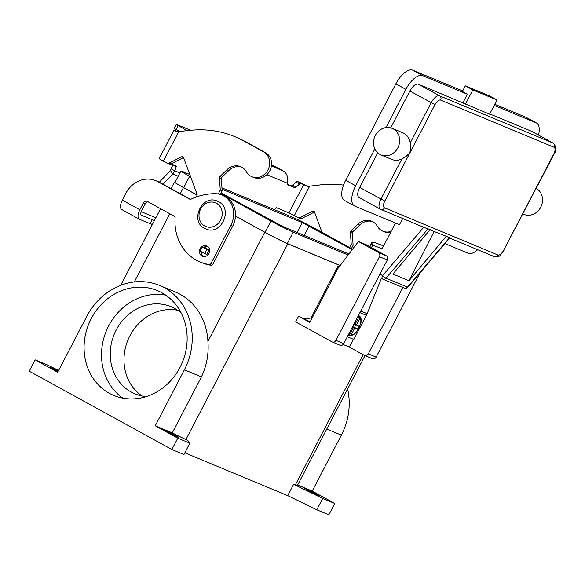 <?xml version="1.0" encoding="UTF-8"?>
<svg xmlns="http://www.w3.org/2000/svg" width="585" height="585" viewBox="0 0 585 585"><rect width="100%" height="100%" fill="white"/><g stroke="black" fill="none" stroke-linecap="round" stroke-linejoin="round"><path stroke-width="0.88" d="M234.877 136.671L236.757 137.453A112.006 99.794 112.6 0 1 245.407 141.614L265.429 152.605A13.762 12.263 112.6 0 1 269.846 156.992A13.762 12.263 112.6 0 1 268.325 173.058A13.762 12.263 112.6 0 1 253.795 177.504L251.916 176.721A13.762 12.263 -67.4 0 0 266.446 172.282A13.762 12.263 -67.4 0 0 267.967 156.21A13.762 12.263 -67.4 0 0 263.55 151.822L243.528 140.831A112.006 99.794 -67.4 0 0 234.877 136.671A112.006 99.794 -67.4 0 0 190.162 130.338L178.776 131.552L174.981 130.974A8.958 0.388 -152.5 0 1 173.942 130.214A8.958 0.388 -152.5 0 1 174.886 130.499L177.328 131.515M391.204 231.316A13.762 12.263 112.6 0 1 382.875 231.199A13.762 12.263 112.6 0 1 377.391 226.3A14.398 12.833 -67.4 0 0 371.658 221.181A14.398 12.833 -67.4 0 0 357.866 224.252L350.941 230.973A1.601 1.426 -67.4 0 0 350.408 232.355L351.241 244.53L349.654 247.587M382.875 231.199L384.754 231.982A13.762 12.263 -67.4 0 0 390.466 232.735M343.527 185.109A112.006 99.794 112.6 0 0 321.121 184.809L307.812 186.374L306.657 185.752A8.958 0.388 -152.5 0 0 300.207 182.63L297.568 181.533A3.203 1.448 118.8 0 0 296.017 182.118L292.668 185.16A3.203 1.448 -61.2 0 1 291.111 185.745L287.418 184.209M159.332 182.227L170.454 170.535L172.926 164.648M299.63 218.278A3.203 2.852 -67.4 0 0 302.152 218.278L314.489 212.033A1.601 1.426 112.6 0 1 314.503 212.026M351.431 248.559L353.121 245.312L352.287 233.137A1.601 1.426 112.6 0 1 352.821 231.755L359.746 225.035A14.398 12.833 112.6 0 1 372.579 221.613M322.028 232.413L314.489 211.982A1.601 1.426 -67.4 0 0 312.609 211.251L300.273 217.496A3.203 2.852 112.6 0 1 297.75 217.496L288.946 212.911L276.244 207.631L274.489 209.715M287.871 184.838L288.054 184.94A4.797 2.172 118.8 0 1 287.959 184.897A4.797 2.172 118.8 0 1 287.279 183.178L287.71 180.041C287.922 175.931 286.343 172.846 282.964 170.798L271.535 164.714M306.657 185.752L308.193 186.381M306.935 186.11L301.07 183.456A3.203 1.448 -61.2 0 0 299.52 184.041L296.171 187.083A3.203 1.448 118.8 0 1 294.613 187.668L288.054 184.94M353.121 245.312L351.241 244.53M179.5 131.471L176.078 129.519L178.14 125.548L176.348 124.386L190.703 130.279M176.078 129.519L174.286 128.356L176.348 124.386M171.339 168.911L174.842 170.835L172.758 173.957L170.454 170.535M171.054 163.873L176.326 166.067L174.842 170.835L179.924 172.941M178.14 125.548L187.09 130.66M173.942 130.214L159.178 158.572A8.958 0.388 27.5 0 0 163.376 161.146L166.791 163.025A3.203 2.852 -67.4 0 0 169.314 163.025L181.65 156.78A1.601 1.426 112.6 0 1 183.529 157.511L197.028 194.096A1.601 1.426 112.6 0 1 196.984 195.339L196.275 197.006M218.242 193.986L220.282 190.059L219.455 177.877A1.601 1.426 112.6 0 1 219.982 176.502L226.914 169.782A14.398 12.833 112.6 0 1 240.706 166.703A14.398 12.833 112.6 0 1 246.439 171.829A13.762 12.263 -67.4 0 0 251.916 176.721M204.421 246.987L205.225 247.426L204.735 248.04L201.298 246.629L209.635 251.045M241.627 167.135A14.398 12.833 -67.4 0 0 228.793 170.564L221.861 177.284A1.601 1.426 -67.4 0 0 221.335 178.659L222.161 190.842L220.267 194.483M181.65 156.78L183.529 157.562A1.601 1.426 -67.4 0 0 183.529 157.562L171.193 163.807A3.203 2.852 112.6 0 1 168.919 163.924L167.039 163.142M220.282 190.059L222.161 190.842M207.733 255.089L199.229 250.599L201.298 246.629M178.213 176.231L172.758 173.957L162.981 184.231M371.819 243.119L372.74 245.159L373.12 242.892L374.064 242.278L383.599 245.927L374.042 242.278C372.747 242.095 372.009 242.373 371.826 243.119L369.917 246.775M382.371 278.928L382.429 278.965A3.203 3.203 0 0 0 382.736 279.118A3.203 2.852 -67.4 0 1 382.495 279.001A3.203 1.448 -61.2 0 1 382.429 278.965A3.203 1.448 -61.2 0 1 381.976 277.773A3.203 1.448 -61.2 0 1 382.627 275.608A3.203 0.49 40.4 0 0 384.477 277.202A3.203 0.49 40.4 0 0 386.027 278.197L407.496 287.125A3.203 0.49 40.4 0 0 407.877 287.169L449.763 237.905L446.267 236.267L409.01 280.741L392.908 274.043L430.165 229.569L425.368 227.938M554.017 147.237A6.398 2.896 -61.2 0 1 553.754 154.023L503.553 250.446L554.09 154.133C556.686 150.104 556.386 146.433 553.183 143.12A9.601 4.336 118.8 0 0 552.993 143.025L439.613 95.867A3.203 2.852 112.6 0 1 440.637 100.079L554.017 147.237A3.203 2.852 -67.4 0 0 552.993 143.025L531.721 131.347L489.755 113.892M392.104 128.342L402.838 132.802A14.398 12.833 112.6 0 1 403.95 133.336A14.398 12.833 112.6 0 1 410.239 142.886L410.582 147.515L409.909 152.839L405.866 156.575L401.888 158.93A14.398 12.833 112.6 0 1 391.774 159.398L381.04 154.93A14.398 12.833 112.6 0 1 379.928 154.396A14.398 12.833 112.6 0 1 375.007 136.071A14.398 12.833 112.6 0 1 392.104 128.342A14.398 12.833 112.6 0 1 393.215 128.875A14.398 12.833 112.6 0 1 398.136 147.201A14.398 12.833 112.6 0 1 381.04 154.93M536.248 188.392A14.398 12.833 112.6 0 1 541.001 206.717A14.398 12.833 112.6 0 1 523.941 214.373L522.939 213.956M462.962 102.748L467.386 94.236L462.384 91.494L465.338 85.819L489.484 95.867L496.994 99.984L489.616 114.17L418.341 84.189A9.601 4.336 118.8 0 0 409.888 91.019L390.714 127.866M377.72 152.824L359.695 187.441A9.601 4.336 118.8 0 0 359.102 197.533L380.374 209.211A9.601 4.336 118.8 0 0 380.564 209.306A3.203 2.852 -67.4 0 0 384.542 207.843A6.398 2.896 -61.2 0 1 384.813 201.05L435.006 104.635A6.398 2.896 -61.2 0 1 440.637 100.079M465.463 104.123L472.841 89.944L496.994 99.984M465.338 85.819L472.841 89.944M494.186 105.388L536.153 122.843A19.203 8.68 -61.2 0 1 536.533 123.025A19.203 8.68 -61.2 0 1 538.507 135.062M536.533 123.025L526.529 117.534A19.203 8.68 118.8 0 0 526.142 117.351L494.756 104.291M462.669 90.946L412.761 70.185A19.203 8.68 118.8 0 0 395.855 83.852L345.662 180.275A19.203 8.68 118.8 0 0 344.47 200.45L354.481 205.949A19.203 8.68 -61.2 0 1 355.673 185.767L374.846 148.934M385.968 127.574L405.866 89.344A19.203 8.68 -61.2 0 1 422.772 75.677L467.386 94.236M532.094 131.552A9.601 4.336 118.8 0 0 531.919 131.442A9.601 4.336 118.8 0 0 531.721 131.347M477.66 249.707A19.203 8.68 -61.2 0 1 468.241 253.298L444.922 243.594M402.692 218.519L399.475 224.691L354.861 206.132A19.203 8.68 -61.2 0 1 354.481 205.949M446.267 236.267L429.924 229.854M371.453 247.616L372.74 245.159L382.129 248.742L395.511 223.039M409.01 280.741L434.107 231.594M177.76 310.284A47.173 42.025 -67.4 0 0 128.005 339.87A47.173 42.025 -67.4 0 0 142.104 396.016M181.116 312.829A47.173 42.025 -67.4 0 0 174.813 308.492A47.173 42.025 -67.4 0 0 171.171 306.737A47.173 42.025 -67.4 0 0 115.165 332.075A47.173 42.025 -67.4 0 0 131.296 392.089A47.173 42.025 -67.4 0 0 134.938 393.844A47.173 42.025 -67.4 0 0 146.265 396.601M165.752 295.169A56.774 50.581 -67.4 0 0 106.353 330.861A56.774 50.581 -67.4 0 0 122.916 398.158M109.424 393.347A56.774 50.581 112.6 0 1 90.017 321.106A56.774 50.581 112.6 0 1 157.416 290.613A56.774 50.581 112.6 0 1 161.804 292.727A56.774 50.581 112.6 0 1 181.211 364.96A56.774 50.581 112.6 0 1 113.812 395.453A56.774 50.581 112.6 0 1 109.424 393.347M167.135 431.737A8.797 0.38 -152.5 0 1 163.018 429.214A8.797 0.38 -152.5 0 1 174.513 434.809A8.797 0.38 -152.5 0 1 178.63 437.339A8.797 0.38 -152.5 0 1 167.135 431.737M57.959 371.746A8.797 0.38 -152.5 0 1 54.529 369.917A8.797 0.38 -152.5 0 1 50.412 367.387A8.797 0.38 -152.5 0 1 58.31 371.065M308.017 490.347A8.797 0.38 -152.5 0 1 303.9 487.817A8.797 0.38 -152.5 0 1 315.403 493.411A8.797 0.38 -152.5 0 1 319.512 495.941A8.797 0.38 -152.5 0 1 308.017 490.347M199.522 250.804A5.601 4.987 -67.4 0 0 202.417 256.237A5.601 4.987 -67.4 0 0 208.947 253.473A5.601 4.987 -67.4 0 0 206.717 245.897A5.601 4.987 -67.4 0 0 201.701 246.782M200.582 248.003A5.601 4.987 -67.4 0 0 200.187 248.662A5.601 4.987 -67.4 0 0 199.873 249.371M203.58 247.565A5.601 4.987 112.6 0 1 207.609 246.395M347.336 336.741L353.83 339.446L366.378 315.337A16.804 14.969 -67.4 0 0 367.146 313.677L381.354 278.38M369.844 246.731L371.555 242.475L372.126 242.702M353.377 339.256L349.318 347.059L343.124 344.485M141.219 211.668L155.866 217.759M148.254 201.92A3.203 2.852 -67.4 0 0 145.285 203.69L141.724 210.541A4.483 2.026 118.8 0 0 141.446 215.251A4.483 2.026 118.8 0 0 141.533 215.295L154.396 220.589M150.199 223.463L152.327 224.56M155.742 180.641A25.601 22.808 112.6 0 1 157.723 181.591L159.603 182.374A25.601 22.808 112.6 0 0 157.621 181.423L155.742 180.641A25.601 22.808 112.6 0 0 125.892 193.291L122.323 200.143A8.958 4.051 118.8 0 0 121.768 209.562L139.288 219.178A8.958 4.051 -61.2 0 0 139.464 219.265L150.089 223.682L152.151 219.711M157.723 181.591L189.752 199.178A1.601 1.426 -67.4 0 0 190.973 199.2A64.006 57.023 112.6 0 1 214.907 193.693A22.398 19.956 112.6 0 1 221.905 195.068A22.398 19.956 112.6 0 1 230.812 225.371L210.885 263.652A1.601 1.426 112.6 0 1 209.328 264.53A48.007 42.771 112.6 0 1 200.121 261.992A48.007 42.771 112.6 0 1 175.12 217.7A1.601 1.426 -67.4 0 0 174.41 216.282L147.391 201.445A3.203 2.852 -67.4 0 0 143.405 202.907L139.844 209.759A8.958 4.051 -61.2 0 0 139.288 219.178M221.905 195.068L223.777 195.851A22.398 19.956 112.6 0 1 232.691 226.154L212.764 264.435A1.601 1.426 112.6 0 1 211.207 265.312A48.007 42.771 112.6 0 1 202 262.775L200.121 261.992M159.603 182.374L190.483 199.331M203.397 256.522A5.601 4.987 112.6 0 1 201.379 251.828M184.845 452.827L287.732 495.627L316.792 509.791L328.865 514.815L334.774 503.473L312.229 491.093L341.369 435.116A62.376 55.568 -67.4 0 0 347.622 389.003M172.282 432.878L155.244 425.792L184.385 369.808A62.376 55.568 -67.4 0 0 159.566 285.443L175.332 292.003A62.376 55.568 112.6 0 1 207.924 341.399C208.889 353.852 206.724 365.683 201.423 376.901L172.282 432.878A19.203 0.841 -152.5 0 0 185.964 439.489L187.639 440.191L189.862 443.196L183.961 454.538L171.88 449.514L29.25 371.204L35.158 359.863L47.231 364.886L58.632 370.444M189.862 443.196L177.789 438.172L155.244 425.792M171.88 449.514L177.789 438.172M287.732 495.627L293.641 484.278L295.315 484.98L363.161 354.656M340.148 265.575L287.827 243.813A19.203 0.841 -152.5 0 1 264.764 232.223L235.47 216.136L265.034 232.333A18.559 0.812 -152.5 0 0 287.33 243.536L340.185 265.524M339.154 266.884L337.874 266.358L311.176 317.648M316.792 509.791L322.701 498.449L293.641 484.278M334.774 503.473L322.701 498.449M159.566 285.443A62.376 55.568 -67.4 0 0 86.843 316.258L57.703 372.243L35.158 359.863M197.079 195.061L183.441 187.573A19.203 0.841 -152.5 0 1 174.454 182.052A19.203 0.841 -152.5 0 1 175.127 182.162M197.086 195.024L183.705 187.683A18.559 0.812 -152.5 0 1 175.025 182.352L180.926 171.003A18.559 0.812 27.5 0 0 189.613 176.341L190.695 176.933M365.011 355.6L297.334 485.601A19.203 0.841 -152.5 0 1 295.315 484.98M352.579 249.188L314.533 228.304A18.559 0.812 27.5 0 0 292.237 217.093L221.964 187.865M189.789 174.484L182.878 171.61A18.559 0.812 27.5 0 0 180.926 171.003M220.801 193.459L270.935 220.991A18.559 0.812 27.5 0 0 293.231 232.194L348.141 255.038M222.051 189.233L302.24 222.592L352.192 249.693M348.909 254.022L283.22 226.695L221.086 192.904M312.229 491.093L297.633 485.023M298.591 316.229L309.853 322.415L337.903 268.53L358.408 241.503L378.429 252.493A3.203 2.852 112.6 0 1 379.453 256.705L335.907 340.36A3.203 2.852 112.6 0 1 331.929 341.823L295.644 321.904L298.591 316.229L310.152 321.845M312.829 316.712A25.601 11.576 -61.2 0 1 304.098 318.518M402.853 287.484L368.309 353.837A3.203 2.852 112.6 0 1 364.331 355.3L349.318 347.059M372.177 358.568A3.203 2.852 -67.4 0 0 376.155 357.106L419.708 273.444A3.203 2.852 -67.4 0 0 419.891 273.034M339.775 345.091A3.203 2.852 -67.4 0 0 343.753 343.629L387.307 259.967A3.203 2.852 -67.4 0 0 386.275 255.755L366.261 244.764L358.408 241.503M337.874 266.358L339.059 267.009M358.422 315.447L359.629 316.141C361.333 317.86 361.669 320.485 360.652 324.024L357.018 331.183C355.534 332.616 354.941 334.964 349.676 335.79L348.455 335.234M359.417 315.988L359.914 318.116L356.287 325.084L358.971 326.203L357.493 329.033L354.81 327.922L351.183 334.891L349.186 335.636M353.918 324.097L354.949 324.529L358.576 317.553L358.071 315.432M347.841 335.081L349.845 334.335L353.472 327.359L352.441 326.935M352.616 326.605L354.495 327.388L355.826 324.829M353.472 327.359L352.499 326.825M356.287 325.084L355.022 324.39M357.493 329.033L354.495 327.388M354.81 327.922L352.572 326.686M263.55 151.822L265.429 152.605M309.736 186.023L294.328 215.616M288.946 212.911L303.71 184.553M297.568 181.533L301.07 183.456M296.017 182.118L299.52 184.041M292.668 185.16L296.171 187.083M291.111 185.745L294.613 187.668M359.746 225.035L357.866 224.252M352.821 231.755L350.941 230.973M352.287 233.137L350.408 232.355M314.489 212.033L312.609 211.251M302.152 218.278L300.273 217.496M172.875 164.802L176.377 166.725M287.279 183.178L266.848 174.681M271.396 165.979L282.964 170.798M178.776 131.552L163.376 161.146M205.021 247.813L209.642 250.358M209.649 250.738L204.735 248.04M226.914 169.782L228.793 170.564M219.982 176.502L221.861 177.284M219.455 177.877L221.335 178.659M169.314 163.025L171.193 163.807M243.528 140.831L245.407 141.614M202.044 247.089L199.982 251.06M206.805 249.7L204.735 253.671M208.721 250.665L206.659 254.636M423.723 227.273L382.627 275.608L379.936 274.124M503.553 250.446A6.398 2.896 -61.2 0 1 497.923 255.001A3.203 2.852 112.6 0 1 494.186 256.581C497.893 256.83 499.926 256.362 500.285 255.17L503.89 250.548M497.923 255.001L384.542 207.843M359.695 187.441L384.813 201.05M409.888 91.019L435.006 104.635M418.341 84.189L439.613 95.867A9.601 4.336 118.8 0 0 431.16 102.697L410.239 142.886M401.888 158.93L380.967 199.119A9.601 4.336 118.8 0 0 380.374 209.211L425.697 228.091M526.142 117.351L536.153 122.843M412.761 70.185L422.772 75.677M345.662 180.275L355.673 185.767M395.855 83.852L405.866 89.344M449.572 237.642L407.496 287.125A3.203 2.852 112.6 0 1 404.206 288.047L382.736 279.118A3.203 2.852 -67.4 0 0 386.027 278.197L428.103 228.713M204.706 225.978A12.804 11.407 -67.4 0 0 220.625 220.128A12.804 11.407 -67.4 0 0 216.523 203.295A12.804 11.407 -67.4 0 0 200.604 209.137A12.804 11.407 -67.4 0 0 204.706 225.978M143.405 202.907L145.285 203.69M230.812 225.371L232.691 226.154M210.885 263.652L212.764 264.435M209.328 264.53L211.207 265.312M122.323 200.143L139.844 209.759M185.964 439.489L287.827 243.813M270.935 220.991L265.034 232.333M189.613 176.341L183.705 187.683M302.24 222.592L297.1 232.472M309.165 226.066L304.273 235.455M293.231 232.194L287.33 243.536M207.924 341.399L264.764 232.223M134.301 281.955L169.811 213.752M180.246 193.708L183.441 187.573M184.385 369.808L201.423 376.901M341.369 435.116L326.781 429.039M376.155 357.106L368.309 353.837M386.275 255.755L378.429 252.493M387.307 259.967L379.453 256.705M343.753 343.629L335.907 340.36M351.183 334.891A9.601 4.336 118.8 0 0 358.905 327.9A9.601 4.336 118.8 0 0 359.914 318.116M358.576 317.553A9.601 4.336 118.8 0 0 357.194 317.801M349.165 333.231A9.601 4.336 118.8 0 0 349.845 334.335M366.378 315.337L359.885 312.639M367.146 313.677L360.733 311.008M299.878 218.395L297.999 217.613M494.186 256.581L449.638 238.051M531.919 131.442L553.183 143.12M404.206 288.047A3.203 3.203 0 0 0 407.877 287.169M217.327 201.138L218.534 201.723C233.664 209.02 220.954 236.164 205.774 228.911L204.567 228.333C189.445 221.028 202.147 193.891 217.327 201.138M120.707 285.305L160.59 208.691M171.025 188.648L174.454 182.052M372.426 358.685L364.579 355.424M340.024 345.208L332.17 341.94"/></g></svg>
